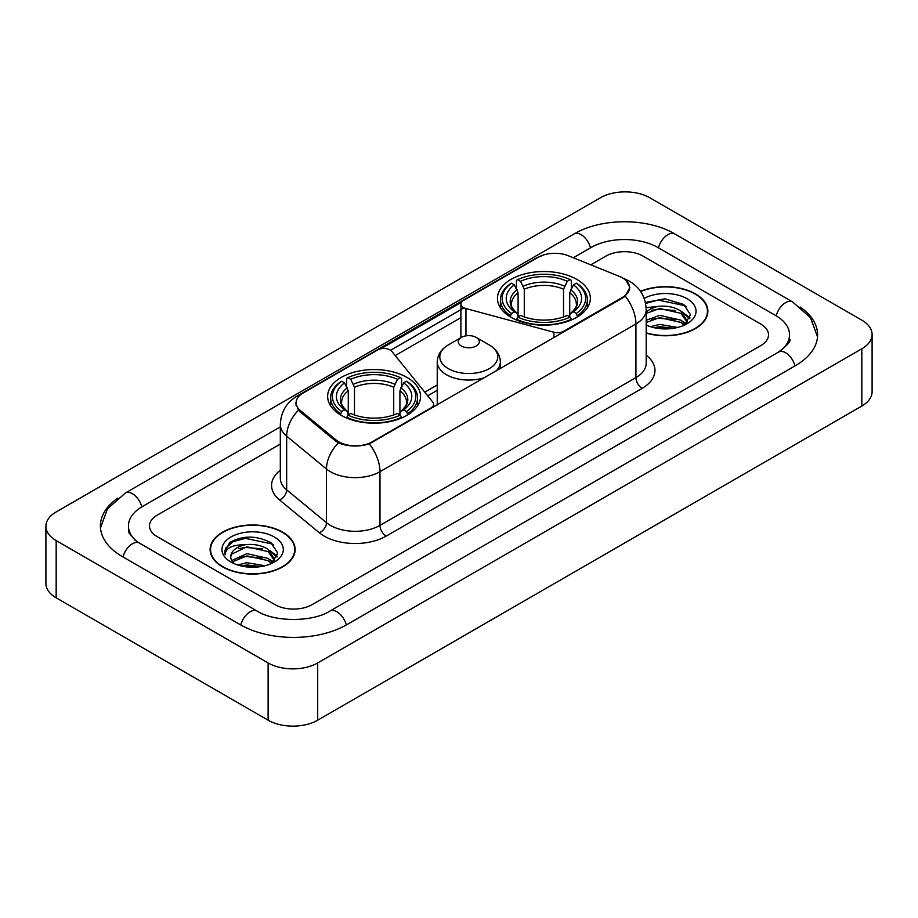 <?xml version="1.0" encoding="UTF-8"?>
<svg xmlns="http://www.w3.org/2000/svg" width="918" height="918" viewBox="0 0 918 918"><rect width="100%" height="100%" fill="white"/><g stroke="black" fill="none" stroke-linecap="round" stroke-linejoin="round"><path stroke-width="1.38" d="M563.778 331.937L563.778 331.237A8.767 5.06 180 0 1 553.875 332.247L465.965 308.574A8.767 5.06 180 0 1 463.475 307.564A8.767 5.06 180 0 1 460.905 303.996A8.767 5.06 180 0 1 463.475 300.416L538.109 257.315A23.661 13.667 0 0 1 568.426 255.789L619.455 276.421A23.661 13.667 0 0 1 622.611 277.947A23.661 13.667 0 0 1 629.541 287.609L629.541 289.698M406.938 377.424A46.451 26.817 0 0 0 356.322 371.606A46.451 26.817 0 0 0 327.646 396.381A46.451 26.817 0 0 0 341.244 415.349A46.451 26.817 0 0 0 391.871 421.155A46.451 26.817 0 0 0 420.547 396.381A46.451 26.817 0 0 0 406.938 377.424M576.756 279.382A46.451 26.817 0 0 0 526.129 273.564A46.451 26.817 0 0 0 497.453 298.339A46.451 26.817 0 0 0 511.062 317.307A46.451 26.817 0 0 0 561.678 323.125A46.451 26.817 0 0 0 590.354 298.339A46.451 26.817 0 0 0 576.756 279.382M372.238 441.822L431.07 407.856A8.767 5.06 180 0 0 433.64 404.276A8.767 5.06 180 0 0 432.814 402.141L391.825 351.387A8.767 5.06 180 0 0 377.677 349.942L303.043 393.042A23.661 13.667 0 0 0 296.112 402.704A23.661 13.667 0 0 0 300.381 410.541L336.114 439.997A23.661 13.667 0 0 0 372.238 441.822L372.238 442.522M563.778 331.237L622.611 297.271A23.661 13.667 0 0 0 629.541 287.609M646.203 333.131A42.503 24.545 0 0 0 707.881 311.225A42.503 24.545 0 0 0 695.431 293.875A42.503 24.545 0 0 0 640.512 291.316M282.687 532.176A42.503 24.545 0 0 0 236.362 526.852A42.503 24.545 0 0 0 210.119 549.526A42.503 24.545 0 0 0 222.569 566.876A42.503 24.545 0 0 0 268.894 572.201A42.503 24.545 0 0 0 295.137 549.526A42.503 24.545 0 0 0 282.687 532.176M210.555 551.729A42.503 24.545 0 0 0 210.406 552.384M626.156 280.564L629.851 287.472L625.215 296.135L622.92 297.799L369.265 443.899C359.879 446.733 350.504 446.733 341.129 443.899L335.804 441.214L300.071 411.757L298.488 410.139L295.803 403.312L297.007 398.963M380.97 348.748L461.398 302.309M390.598 350.274L463.475 308.196M274.941 604.629A26.289 15.181 0 0 0 312.12 604.629L760.815 345.581A26.289 15.181 0 0 0 768.515 334.841A26.289 15.181 0 0 0 760.815 324.111L643.059 256.122A26.289 15.181 0 0 0 605.88 256.122L590.79 264.832L605.88 256.122A26.289 15.181 0 0 1 643.059 256.122L760.815 324.111A26.289 15.181 0 0 1 768.515 334.841A26.289 15.181 0 0 1 760.815 345.581L312.12 604.629A26.289 15.181 0 0 1 274.941 604.629L157.185 536.64L274.941 604.629M280.323 444.082L157.185 515.17A26.289 15.181 0 0 0 149.485 525.911A26.289 15.181 0 0 0 157.185 536.64A26.289 15.181 0 0 1 149.485 525.911A26.289 15.181 0 0 1 157.185 515.17L280.323 444.082M294.839 552.384A42.503 24.545 0 0 0 294.701 551.729M707.594 314.094A42.503 24.545 0 0 0 707.445 313.44M646.203 332.844A42.067 24.293 0 0 0 707.445 311.225A42.067 24.293 0 0 0 695.121 294.047A42.067 24.293 0 0 0 640.672 291.568M650.414 326.693L659.698 324.421L677.713 327.439M654.052 327.68L659.698 326.693L673.938 328.231M646.203 320.244L659.698 315.333L680.869 320.118L685.379 324.421M646.203 322.516L659.698 317.605L680.869 322.39L684.197 325.213M646.146 307.656L658.481 306.371A21.906 12.645 0 0 0 646.203 312.258M658.481 306.371C666.893 305.487 674.351 307.048 680.869 311.03L687.284 321.128L687.134 322.792M646.203 313.428L659.698 308.517L680.869 313.302L687.215 322.264M646.203 324.593L647.144 325.465M646.203 325.052A30.673 17.706 0 0 0 687.066 323.744A30.673 17.706 0 0 0 687.066 298.706A30.673 17.706 0 0 0 644.195 298.419M684.564 325.041L690.462 314.667L683.738 304.466L664.77 298.809L645.4 302.481M645.606 303.468L658.149 300.037L685.126 305.728L686.446 306.635M651.367 310.387L658.149 309.125L675.487 310.594M684.897 314.667L689.762 318.753M651.367 319.475L658.149 318.213L675.487 319.682M684.897 323.756L685.608 324.226M654.637 327.818L658.149 327.301L673.605 328.288M682.303 312.074L690.049 317.938M682.303 321.162L686.331 323.595M222.879 566.704A42.067 24.293 0 0 0 268.722 571.96A42.067 24.293 0 0 0 294.701 549.526A42.067 24.293 0 0 0 282.377 532.348A42.067 24.293 0 0 0 236.523 527.081A42.067 24.293 0 0 0 210.555 549.526A42.067 24.293 0 0 0 222.879 566.704M237.67 564.983L246.953 562.711L264.969 565.74M241.296 565.981L246.953 564.983L261.194 566.532M231.761 560.542L246.953 553.623L268.125 558.419L272.623 562.711M232.518 561.782L246.953 555.895L268.125 560.691L271.453 563.503M271.82 563.342L277.718 552.969L270.994 542.767C256.57 535.32 242.822 535.24 229.741 542.515L224.692 551.764L225.174 554.736C225.449 548.069 232.311 544.718 245.737 544.672A21.906 12.645 0 0 0 230.716 556.675A21.906 12.645 0 0 0 231.784 560.577L234.4 563.767M245.737 544.672C254.137 543.789 261.607 545.338 268.125 549.331L274.539 559.418L274.379 561.093M230.716 556.928L231.462 554.242L246.953 546.807L268.125 551.603L274.471 560.554M274.321 536.996A30.673 17.706 0 0 0 230.934 536.996A30.673 17.706 0 0 0 230.934 562.045A30.673 17.706 0 0 0 274.321 562.045A30.673 17.706 0 0 0 274.321 536.996M224.692 551.97L225.644 548.23L232.874 541.758L245.393 538.338L272.382 544.03L273.69 544.936M238.623 548.689L245.393 547.426L262.743 548.895M272.141 552.969L277.018 557.042M238.623 557.777L245.393 556.515L262.743 557.983M272.141 562.057L272.864 562.527M241.882 566.119L245.393 565.603L260.861 566.59M269.559 550.375L277.293 556.239M269.559 559.464L273.575 561.885M510.224 316.813L511.464 313.497A41.723 24.086 0 0 1 511.464 283.192L514.332 284.855A37.684 21.757 0 0 0 514.332 311.833L517.167 313.451L518.085 316.825M518.085 315.448L518.085 292.796L514.332 284.855M516.421 288.447L516.421 280.334L517.672 279.623A41.723 24.086 0 0 1 570.147 279.623L567.278 281.275A37.684 21.757 0 0 0 520.54 281.275L524.281 289.216L524.281 316.917M563.526 316.917L563.526 289.216L567.278 281.275M516.421 319.223A43.467 25.096 0 0 0 571.386 319.223L570.147 317.066A41.723 24.086 0 0 1 517.672 317.066L516.421 319.969M571.386 319.969L571.386 319.223M511.464 283.192L510.224 283.903A43.467 25.096 0 0 0 500.436 299.773A43.467 25.096 0 0 0 510.224 315.643M570.147 279.623L571.386 280.334L571.386 288.447M517.672 317.066L520.54 315.413A37.684 21.757 0 0 0 567.278 315.413L570.147 317.066M514.332 311.833L511.464 313.497M520.54 281.275L517.672 279.623M517.167 289.732A33.714 19.462 0 0 0 517.167 313.451L517.327 313.554C512.542 308.918 510.592 305.774 511.475 304.122A32.428 18.727 0 0 1 518.085 292.796M577.583 315.643A43.467 25.096 0 0 0 587.371 299.773A43.467 25.096 0 0 0 577.583 283.903L576.343 283.192A41.723 24.086 0 0 1 576.343 313.497L577.583 316.813M576.343 313.497L573.475 311.833A37.684 21.757 0 0 0 573.475 284.855L576.343 283.192M573.475 284.855L569.722 292.796L569.722 315.448L570.64 313.451L573.475 311.833M569.722 292.796A32.428 18.727 0 0 1 576.332 304.122C577.215 305.786 575.265 308.93 570.48 313.554L570.64 313.451A33.714 19.462 0 0 0 570.64 289.732M569.722 316.825L569.722 315.448M340.417 414.856L341.657 411.528A41.723 24.086 0 0 1 341.657 381.234L344.525 382.886A37.684 21.757 0 0 0 344.525 409.876L347.36 411.482L348.278 414.867M348.278 413.49L348.278 390.827L344.525 382.886M346.614 386.478L346.614 378.365L347.853 377.654A41.723 24.086 0 0 1 400.328 377.654L397.46 379.318A37.684 21.757 0 0 0 350.722 379.318L354.474 387.247L354.474 414.959M393.719 414.959L393.719 387.247L397.46 379.318M346.614 417.254A43.467 25.096 0 0 0 401.579 417.254L400.328 415.108A41.723 24.086 0 0 1 347.853 415.108L346.614 418M401.579 418L401.579 417.254M341.657 381.234L340.417 381.945A43.467 25.096 0 0 0 330.629 397.815A43.467 25.096 0 0 0 340.417 413.685M400.328 377.654L401.579 378.365L401.579 386.478M347.853 415.108L350.722 413.456A37.684 21.757 0 0 0 397.46 413.456L400.328 415.108M344.525 409.876L341.657 411.528M350.722 379.318L347.853 377.654M347.36 387.775A33.714 19.462 0 0 0 347.36 411.482L347.52 411.585C342.735 406.961 340.785 403.817 341.668 402.153A32.428 18.727 0 0 1 348.278 390.827M407.776 413.685A43.467 25.096 0 0 0 417.564 397.815A43.467 25.096 0 0 0 407.776 381.945L406.536 381.234A41.723 24.086 0 0 1 406.536 411.528L407.776 414.856M406.536 411.528L403.668 409.876A37.684 21.757 0 0 0 403.668 382.886L406.536 381.234M403.668 382.886L399.915 390.827L399.915 413.49L400.833 411.482L403.668 409.876M399.915 390.827A32.428 18.727 0 0 1 406.525 402.153C407.408 403.828 405.458 406.972 400.673 411.585L400.833 411.482A33.714 19.462 0 0 0 400.833 387.775M399.915 414.867L399.915 413.49M495.995 371.079A31.556 18.211 0 0 0 500.344 361.853C500.115 354.83 496.42 349.196 489.283 344.961L476.224 337.411A10.523 6.07 0 0 0 461.352 337.411A10.523 6.07 0 0 0 461.352 346.006A10.523 6.07 0 0 0 476.224 346.006A10.523 6.07 0 0 0 476.224 337.411L489.283 344.961A28.986 16.731 0 0 1 489.283 368.623A28.986 16.731 0 0 1 448.294 368.623A28.986 16.731 0 0 1 448.294 344.961C441.156 349.196 437.473 354.83 437.243 361.853A31.556 18.211 0 0 0 446.481 374.728A31.556 18.211 0 0 0 484.773 377.562M780.805 350.665A47.323 27.322 0 0 0 789.549 334.841A47.323 27.322 0 0 0 775.687 315.517L657.942 247.539A47.323 27.322 0 0 0 591.008 247.539L573.302 257.763M280.323 426.904L142.313 506.587A47.323 27.322 0 0 0 128.451 525.911A47.323 27.322 0 0 0 137.195 541.735M268.125 662.945A35.056 20.242 0 0 0 317.697 662.945L861.83 348.794A35.056 20.242 0 0 0 872.1 334.485A35.056 20.242 0 0 0 861.83 320.175L649.875 197.806A35.056 20.242 0 0 0 600.303 197.806L56.17 511.957A35.056 20.242 0 0 0 45.9 526.266A35.056 20.242 0 0 0 56.17 540.576L268.125 662.945L268.125 720.194A35.056 20.242 0 0 0 317.697 720.194L861.83 406.043A35.056 20.242 0 0 0 872.1 391.734L872.1 334.485M45.9 526.266L45.9 583.515A35.056 20.242 0 0 0 56.17 597.825L268.125 720.194M117.837 498.084A75.379 43.513 0 0 0 100.406 525.911A75.379 43.513 0 0 0 122.484 556.675L240.229 624.665A75.379 43.513 0 0 0 346.832 624.665L795.516 365.616A75.379 43.513 0 0 0 817.594 334.841A75.379 43.513 0 0 0 800.163 307.014M431.07 408.556L431.07 407.856M300.381 410.541L300.381 412.01M336.114 439.997L336.114 441.466M622.611 297.271L622.611 297.971M553.875 337.663L553.875 332.247M465.965 335.862L465.965 308.574M646.203 355.266A43.823 25.302 180 0 1 642.13 388.337L386.18 536.112A8.767 5.06 60 0 1 379.983 525.371L635.933 377.596A35.056 20.242 0 0 0 646.203 363.287L646.203 309.618A35.056 20.242 180 0 1 635.933 323.928A30.673 17.706 -120 0 0 625.215 296.135M386.18 536.112A43.823 25.302 180 0 1 324.203 536.112A43.823 25.302 180 0 1 319.292 532.727L279.485 499.897A43.823 25.302 180 0 1 280.323 470.211M330.4 525.371A35.056 20.242 0 0 0 379.983 525.371L379.983 471.703A35.056 20.242 180 0 1 330.4 471.703A35.056 20.242 180 0 1 326.475 468.995L286.657 436.165A35.056 20.242 180 0 1 280.323 424.564L280.323 478.232A35.056 20.242 0 0 0 286.657 489.845L326.475 522.675A35.056 20.242 0 0 0 330.4 525.371M646.203 309.618C645.606 297.007 640.075 287.552 629.587 281.264L625.158 279.106A30.673 14.367 112 0 0 623.85 278.728M369.265 443.899A30.673 17.706 60 0 1 379.983 471.703L635.933 323.928L635.933 377.596A8.767 5.06 60 0 0 642.13 388.337M300.243 394.981A30.673 17.706 -120 0 0 296.939 396.209C286.45 402.497 280.908 411.952 280.323 424.564M296.939 396.209L535.848 258.268A30.673 17.706 60 0 1 538.166 257.292M298.488 410.139A30.673 20.517 129.5 0 0 286.657 436.165L286.657 489.845A8.767 5.864 -50.5 0 1 279.485 499.897M338.421 442.843A30.673 20.517 129.5 0 0 326.475 468.995L326.475 522.675A8.767 5.864 -50.5 0 1 319.292 532.727M395.199 355.576L460.905 317.639M437.243 384.975L424.77 392.17M563.526 289.216A32.428 18.727 0 0 0 524.281 289.216M564.444 286.152A33.714 19.462 0 0 0 523.363 286.152M393.719 387.247A32.428 18.727 0 0 0 354.474 387.247M394.637 384.194A33.714 19.462 0 0 0 353.556 384.194M346.304 624.963A14.022 8.101 -120 0 0 329.895 611.09C312.659 622.232 274.402 622.232 257.155 611.09L139.41 543.1L135.267 540.358L129.036 532.991L128.451 530.202M240.757 624.963A14.022 8.101 -60 0 1 250.144 611.778A14.022 8.101 -60 0 1 257.155 611.09M123.012 556.985A14.022 8.101 -60 0 1 132.399 543.8A14.022 8.101 -60 0 1 139.41 543.1M100.487 527.884L107.463 508.813L125.387 493.012A14.022 8.101 60 0 1 141.785 506.897M125.387 493.012L574.083 233.964A14.022 8.101 60 0 1 590.481 247.837M574.083 233.964C601.428 217.692 647.511 217.692 674.868 233.964A14.022 8.101 120 0 0 667.856 234.652A14.022 8.101 120 0 0 658.47 247.837M817.513 336.814L810.537 317.743L792.613 301.942A14.022 8.101 120 0 0 785.601 302.642A14.022 8.101 120 0 0 776.215 315.826M794.988 365.915A14.022 8.101 -120 0 0 778.59 352.042L329.895 611.09M317.697 720.194L317.697 662.945M56.17 597.825L56.17 540.576M861.83 406.043L861.83 348.794M460.905 337.675L460.905 303.996M296.112 402.704L296.112 405.607M433.64 407.076L433.64 404.276M535.848 258.268L543.858 254.883M625.158 279.106L623.253 278.338M437.243 390.311L427.708 395.819M707.445 314.736L707.445 311.225M687.284 322.631L687.284 321.128M294.701 553.038L294.701 549.526M274.539 560.921L274.539 559.418M210.555 553.038L210.555 549.526M500.436 307.794L500.436 299.773M587.371 307.794L587.371 299.773M330.629 405.836L330.629 397.815M417.564 405.836L417.564 397.815M500.344 368.566L500.344 361.853M437.243 404.999L437.243 361.853M461.352 337.411L448.294 344.961M789.549 339.132C791.5 340.555 787.851 344.858 778.59 352.042M674.868 233.964L792.613 301.942"/></g></svg>
